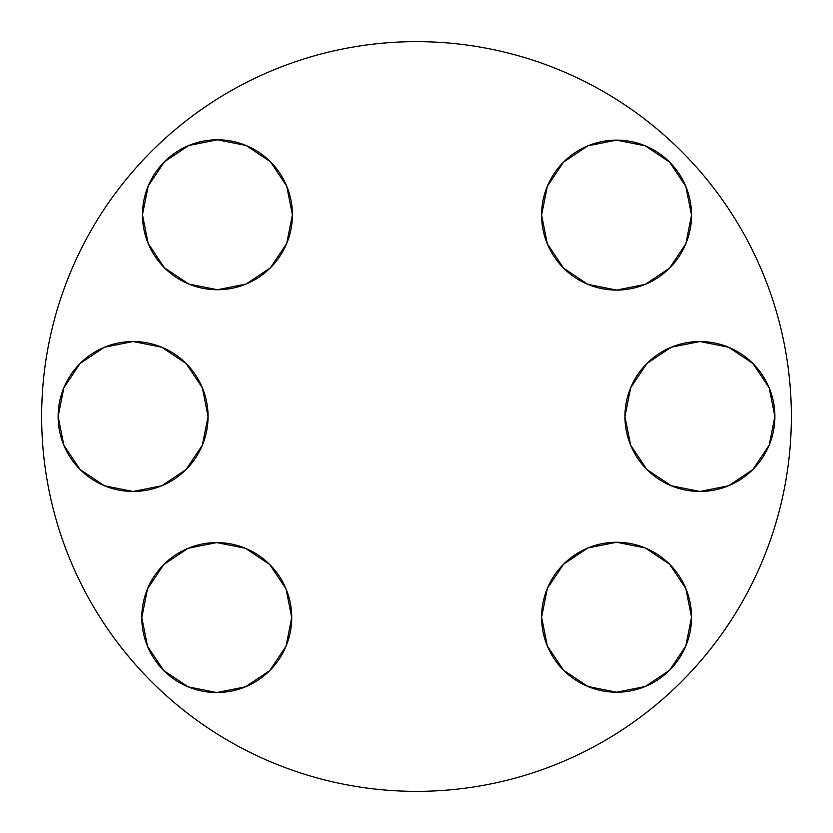 <?xml version="1.0" encoding="UTF-8"?>
<svg xmlns="http://www.w3.org/2000/svg" width="833" height="833" viewBox="0 0 833 833"><rect width="100%" height="100%" fill="white"/><g stroke="black" fill="none" stroke-linecap="round" stroke-linejoin="round"><path stroke-width="1.25" d="M547.281 243.746L541.596 215.133L547.302 243.798L563.556 268.122L587.879 284.365L616.566 290.071A74.97 74.97 0 0 0 691.536 215.101A74.97 74.97 0 0 0 616.566 140.131A74.97 74.97 0 0 1 691.536 215.101A74.97 74.97 0 0 1 616.566 290.071A74.97 74.97 0 0 1 541.596 215.101A74.97 74.97 0 0 1 616.566 140.131L645.179 145.817M728.604 347.236L752.928 363.49L728.604 347.236L699.907 341.53A74.97 74.97 0 0 1 774.877 416.5A74.97 74.97 0 0 1 699.907 491.47A74.97 74.97 0 0 1 624.937 416.5A74.97 74.97 0 0 1 699.907 341.53L671.221 347.236L646.897 363.49L671.211 347.236M685.84 588.546L691.546 617.232L685.84 588.546L669.586 564.222L645.263 547.968L616.576 542.262A74.97 74.97 0 0 1 691.546 617.232A74.97 74.97 0 0 1 616.576 692.202A74.97 74.97 0 0 1 541.606 617.232A74.97 74.97 0 0 1 616.576 542.262L587.879 547.968L563.556 564.222L581.382 551.03M216.83 542.595A74.97 74.97 0 0 0 216.757 542.595A74.97 74.97 0 0 1 291.727 617.565A74.97 74.97 0 0 1 216.757 692.535L245.454 686.829L269.777 670.575L286.021 646.252L291.727 617.565L286.021 588.879L269.777 564.555L245.454 548.301L269.777 564.555L286.021 588.879L291.727 617.565L286.021 646.252L269.777 670.575A74.97 74.97 0 0 0 269.798 670.555L245.454 686.829L216.84 692.535M161.779 347.236L186.103 363.49L161.779 347.236L133.093 341.53A74.97 74.97 0 0 1 208.063 416.5A74.97 74.97 0 0 1 133.093 491.47A74.97 74.97 0 0 1 58.123 416.5A74.97 74.97 0 0 1 133.093 341.53L104.396 347.236L80.072 363.49L104.396 347.236M292.404 214.789L286.708 243.434L292.404 214.768L286.698 186.082L270.444 161.758L246.131 145.504L217.434 139.798L188.747 145.504L164.424 161.758L148.17 186.082L142.464 214.768L148.17 243.455L164.424 267.778L188.747 284.032L217.434 289.738A74.97 74.97 0 0 1 142.464 214.768A74.97 74.97 0 0 1 217.434 139.798A74.97 74.97 0 0 1 292.404 214.768A74.97 74.97 0 0 1 217.434 289.738L188.747 284.032L164.424 267.778L155.094 256.429M416.5 41.65A374.85 374.85 0 0 1 791.35 416.5A374.85 374.85 0 0 1 416.5 791.35C441.115 791.35 465.491 788.945 489.627 784.145C513.774 779.344 537.212 772.233 559.953 762.82C582.683 753.396 604.289 741.849 624.76 728.177C645.221 714.506 664.151 698.96 681.561 681.561C698.96 664.151 714.506 645.221 728.177 624.76C741.849 604.289 753.396 582.683 762.82 559.953C772.233 537.212 779.344 513.774 784.145 489.627C788.945 465.491 791.35 441.115 791.35 416.5C791.35 391.885 788.945 367.509 784.145 343.373C779.344 319.226 772.233 295.788 762.82 273.047C753.396 250.317 741.849 228.711 728.177 208.24C714.506 187.779 698.96 168.849 681.561 151.439C664.151 134.04 645.221 118.494 624.76 104.823C604.289 91.151 582.683 79.604 559.953 70.18C537.212 60.767 513.774 53.656 489.627 48.855C465.491 44.055 441.115 41.65 416.5 41.65C391.885 41.65 367.509 44.055 343.373 48.855C319.226 53.656 295.788 60.767 273.047 70.18C250.317 79.604 228.711 91.151 208.24 104.823C187.779 118.494 168.849 134.04 151.439 151.439C134.04 168.849 118.494 187.779 104.823 208.24C91.151 228.711 79.604 250.317 70.18 273.047C60.767 295.788 53.656 319.226 48.855 343.373C44.055 367.509 41.65 391.885 41.65 416.5C41.65 441.115 44.055 465.491 48.855 489.627C53.656 513.774 60.767 537.212 70.18 559.953C79.604 582.683 91.151 604.289 104.823 624.76C118.494 645.221 134.04 664.151 151.439 681.561C168.849 698.96 187.779 714.506 208.24 728.177C228.711 741.849 250.317 753.396 273.047 762.82C295.788 772.233 319.226 779.344 343.373 784.145C367.509 788.945 391.885 791.35 416.5 791.35A374.85 374.85 0 0 1 41.65 416.5A374.85 374.85 0 0 1 416.5 41.65M671.221 485.764L646.897 469.51L671.221 485.764L699.907 491.47L728.604 485.764L752.928 469.51L769.171 445.186L774.877 416.5L769.182 445.186M769.171 387.814L774.877 416.5L769.171 387.814L752.928 363.49M752.907 469.531L728.625 485.754M216.757 692.535L188.071 686.829L216.757 692.535A74.97 74.97 0 0 1 141.787 617.565A74.97 74.97 0 0 1 216.757 542.595L188.071 548.301L163.747 564.555L147.503 588.879L141.787 617.565L147.503 646.252L163.747 670.575L188.071 686.829M286.687 243.475L270.475 267.757L286.698 243.455M270.423 267.799L246.162 284.022M246.099 284.043L217.475 289.738M63.818 445.186L58.123 416.51L63.829 445.186L80.072 469.51L104.396 485.764L80.093 469.531M58.123 416.5L63.829 387.814L58.123 416.5M186.103 469.51L161.779 485.764L186.103 469.51L202.357 445.186L208.063 416.5L202.357 387.814L186.103 363.49M563.556 564.222L547.312 588.546L541.606 617.232L547.312 645.919L563.556 670.242L587.879 686.496L616.576 692.202L645.263 686.496L669.586 670.242L685.84 645.919L691.546 617.232L685.84 645.908M645.242 686.507L616.607 692.202M563.504 268.07L547.323 243.84M541.596 215.101L547.302 186.415L563.556 162.091L587.879 145.837L616.566 140.131L587.879 145.837L563.556 162.091L547.302 186.415L541.596 215.101M645.325 145.869L669.545 162.06M624.76 728.177C645.221 714.506 664.151 698.96 681.561 681.561C698.96 664.151 714.506 645.221 728.177 624.76M728.177 208.24C714.506 187.779 698.96 168.849 681.561 151.439C664.151 134.04 645.221 118.494 624.76 104.823M208.24 104.823C187.779 118.494 168.849 134.04 151.439 151.439C134.04 168.849 118.494 187.779 104.823 208.24M104.823 624.76C118.494 645.221 134.04 664.151 151.439 681.561C168.849 698.96 187.779 714.506 208.24 728.177M217.434 289.738L246.131 284.032L270.444 267.778M80.072 363.49L63.829 387.814M104.396 485.764L133.093 491.47L161.779 485.764M245.454 548.301L216.757 542.595M646.897 363.49L630.643 387.814L624.937 416.5L630.643 445.186L646.897 469.51M616.566 290.071L645.252 284.365L669.576 268.122L685.83 243.798L691.536 215.101L685.83 186.415L669.576 162.091L645.252 145.837L616.566 140.131"/></g></svg>
